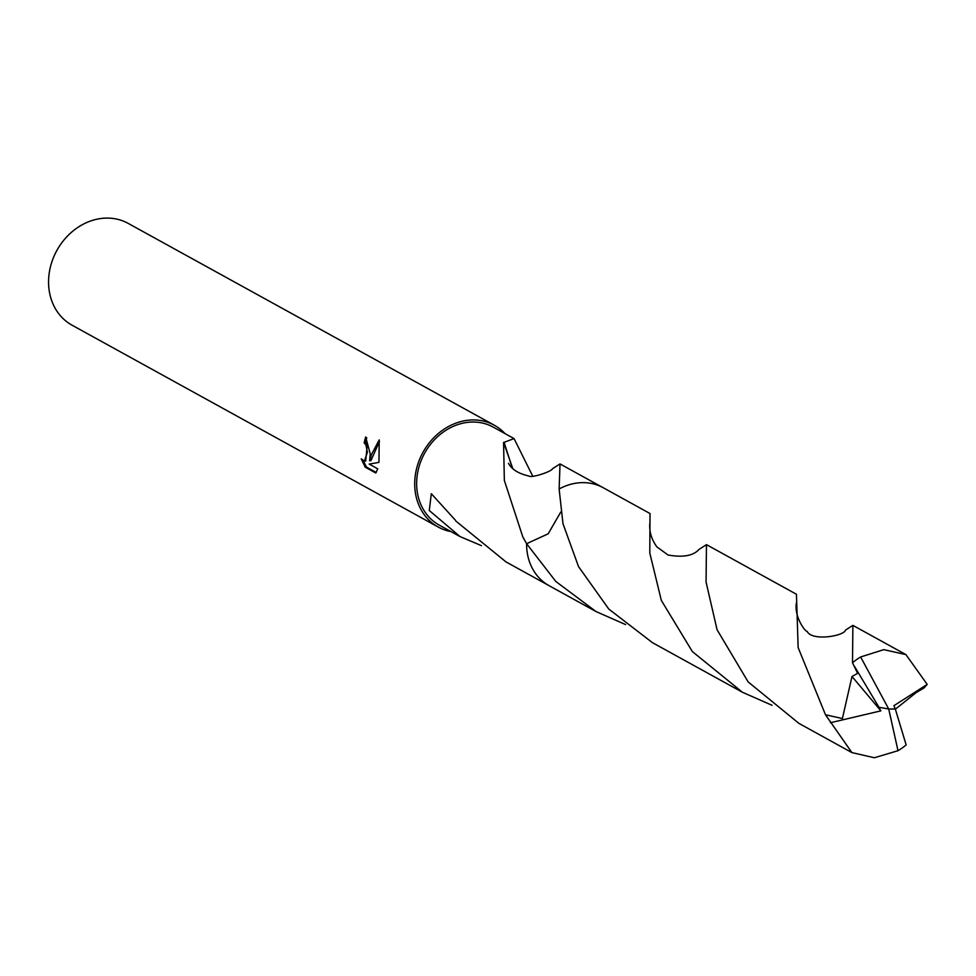 <?xml version="1.0" encoding="UTF-8"?>
<svg xmlns="http://www.w3.org/2000/svg" width="976" height="976" viewBox="0 0 976 976"><rect width="100%" height="100%" fill="white"/><g stroke="black" fill="none" stroke-linecap="round" stroke-linejoin="round"><path stroke-width="1.46" d="M370.233 453.84L369.611 460.745L371.502 454.535L379.2 439.908L378.956 462.38L369.172 464.1L377.749 468.834L375.797 473.006L365.219 467.187L361.23 458.842L364.377 461.148L367.391 452.266L365.951 444.934L364.194 442.909A58.121 49.398 -61.1 0 1 365.683 436.967L370.233 453.84M505.007 433.6A58.121 49.398 118.9 0 0 494.32 425.231L128.185 223.394A58.121 49.398 118.9 0 0 48.8 276.647A58.121 49.398 118.9 0 0 72.065 325.203L438.2 527.028A58.121 49.398 118.9 0 0 450.985 531.591M494.32 425.231A58.121 49.398 118.9 0 0 414.934 478.484A58.121 49.398 118.9 0 0 438.2 527.028M560.822 511.924L548.17 533.811L526.601 543.693A55.949 47.556 118.9 0 0 526.601 543.717A55.949 47.543 118.9 0 0 526.601 543.717L522.77 536.788L504.348 480.46L503.567 442.396A55.949 47.543 -61.1 0 1 504.092 442.335L514.059 438.59L493.27 427.134A55.949 47.543 118.9 0 0 416.862 478.386A55.949 47.543 118.9 0 0 439.261 525.125L460.038 536.58L429.269 510.497L431.319 493.722L455.548 520.342A55.949 47.543 118.9 0 0 455.768 520.989L506.019 561.92L548.28 585.222M481.473 545.669L460.038 536.58M366.744 437.76A56.669 48.166 118.9 0 0 365.488 442.86L367.244 444.885L365.683 461.087L364.377 461.148M365.488 442.86L364.194 442.909M363.279 460.867L366.561 467.114L376.236 472.457M366.561 467.126L365.219 467.187M379.469 441.445L370.904 460.684L369.611 460.745M514.059 438.59L532.701 476.129M508.459 463.332C511.839 469.48 518.622 473.702 528.809 475.995C531.151 478.362 551.83 471.554 552.526 468.687L560.029 463.942L559.138 488.988A55.949 47.556 118.9 0 0 559.126 488.988L562.993 523.722L578.536 566.617L608.792 609.061L652.444 642.659L742.443 692.265L692.326 651.529L661.325 600.386L649.796 553.026L650.016 513.535L603.253 487.744A55.961 47.556 118.9 0 0 580.964 482.681A55.961 47.556 118.9 0 0 559.138 488.976M503.567 442.396L512.839 468.724M504.092 442.335L512.388 468.26M796.428 602.802C793.964 616.222 804.773 631.35 807.201 631.484C812.154 641.439 844.179 636.071 845.558 630.057L852.89 625.372L852.499 662.741L857.611 673.367L851.999 676.478L842.398 718.531L825.489 714.774L798.136 647.564L796.453 594.262L706.465 544.645L706.063 582.038L717.079 629.764L748.141 681.907L798.88 723.362L851.902 752.594L825.489 714.774M854.342 666.108L878.961 707.271L888.721 709.015L898.005 750.703A55.949 47.543 118.9 0 0 906.155 744.92L895.309 709.003L888.721 709.015L860.649 656.97A55.949 47.543 118.9 0 0 852.499 662.741M860.649 656.97L883.817 649.65L905.911 654.603L927.2 684.383L924.101 687.897L912.78 694.607M772.053 705.294L742.443 692.265M898.005 750.703L874.362 757.754L851.902 752.594M625.616 624.579L595.994 611.537L555.844 581.489L526.601 543.717A55.961 47.556 118.9 0 0 549.22 585.759L595.994 611.537M649.979 522.075C648.881 530.663 651.175 538.935 656.885 546.902L668.023 554.99C682.944 557.674 693.277 555.808 699.036 549.415L706.465 544.645M895.382 709.186L922.491 687.543L924.101 687.897M526.601 543.717L548.158 533.835L560.834 511.961M878.961 707.271L880.877 710.857L851.987 676.478M895.309 709.003L893.906 705.697L927.2 684.383M895.236 708.966L888.721 709.015M880.877 710.857L830.442 722.728M602.29 487.231L560.029 463.942M905.911 654.603L852.89 625.372"/></g></svg>
